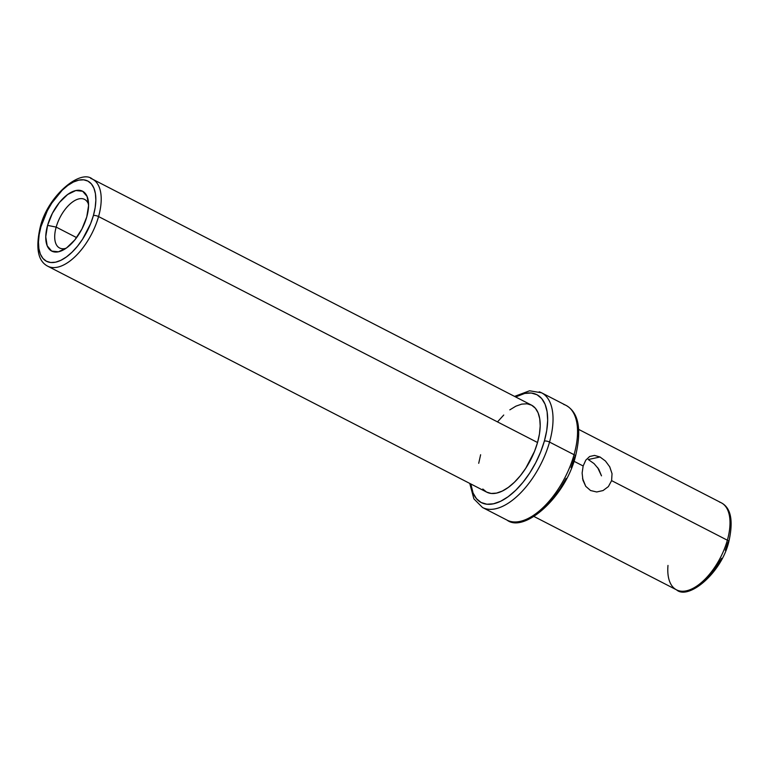 <?xml version="1.0" encoding="UTF-8"?>
<svg xmlns="http://www.w3.org/2000/svg" width="769" height="769" viewBox="0 0 769 769"><rect width="100%" height="100%" fill="white"/><g stroke="black" fill="none" stroke-linecap="round" stroke-linejoin="round"><path stroke-width="1.15" d="M725.311 550.316L728.08 542.203A3.816 1.25 15.8 0 0 728.81 541.712C721.437 573.193 688.303 600.445 676.499 589.833A48.937 24.3 -62.8 0 0 727.359 540.213A3.816 1.25 15.8 0 1 728.81 541.712A3.816 1.25 -164.2 0 0 727.359 540.213A48.937 24.3 117.2 0 1 678.277 590.582A48.937 24.3 117.2 0 1 667.982 565.436M571.059 467.6L574.789 456.69A3.816 1.25 15.8 0 0 575.52 456.2C565.638 496.918 524.141 533.407 507.031 520.113A64.509 32.029 -62.8 0 0 574.059 454.7A3.816 1.25 15.8 0 1 575.52 456.2A3.816 1.25 -164.2 0 0 574.059 454.7A64.509 32.029 117.2 0 1 509.376 521.094M544.375 441.041A60.693 30.135 117.2 0 1 503.657 499.658A60.693 30.135 117.2 0 1 470.83 483.98L473.079 493.006L476.492 498.716L481.144 502.503L486.883 504.224L493.467 503.801L500.657 501.263L508.165 496.707L515.711 490.295L522.997 482.278L529.754 472.973L535.714 462.736L540.655 451.951L544.375 441.041A3.816 1.25 15.8 0 1 549.537 442.079A3.816 1.25 -164.2 0 0 544.375 441.041L546.749 430.419L547.663 420.499L547.105 411.665L545.077 404.244L541.674 398.525L537.012 394.737L531.283 393.026L524.698 393.44L515.624 396.958A60.693 30.135 117.2 0 1 544.375 441.041M484.845 508.472A64.509 32.029 -62.8 0 0 549.537 442.079A64.509 32.029 117.2 0 1 482.499 507.492L507.031 520.113M40.92 226.797A45.121 22.407 117.2 0 1 78.765 180.138A45.121 22.407 117.2 0 1 93.405 215.522A45.121 22.407 117.2 0 1 55.551 262.191A45.121 22.407 117.2 0 1 40.92 226.797A3.816 1.25 -164.2 0 0 40.19 227.288C35.47 248.127 37.969 261.104 47.707 266.189L486.69 492.131A48.937 24.3 -62.8 0 0 537.541 442.511L98.557 216.56A3.816 1.25 -164.2 0 0 93.405 215.522L90.636 223.635L82.533 239.265L77.506 246.186L72.084 252.136L66.48 256.904L60.895 260.297L55.551 262.191L50.658 262.498L46.39 261.22L42.929 258.403L40.392 254.154L38.892 248.647L38.469 242.072L39.161 234.699L40.92 226.797L47.361 210.668L51.792 203.054L62.231 190.183L67.845 185.416L73.43 182.022L78.765 180.138L83.667 179.821L87.926 181.1L91.386 183.916L93.924 188.165L95.423 193.682L95.846 200.257L95.164 207.63L93.405 215.522A3.816 1.25 15.8 0 1 98.557 216.56A48.937 24.3 117.2 0 1 47.707 266.189M49.485 266.93A48.937 24.3 -62.8 0 0 98.557 216.56L537.541 442.511A48.937 24.3 -62.8 0 0 531.475 405.109L92.501 179.167A48.937 24.3 117.2 0 1 98.557 216.56A48.937 24.3 -62.8 0 0 90.723 178.418M609.634 466.62L612.037 473.685L611.605 480.625L608.385 486.585L603.05 490.555L596.696 491.977L590.544 490.516L585.747 486.335L582.94 480.192L582.123 473.06L583.152 465.985L573.953 461.256L583.152 465.985L585.776 460.16L589.66 456.498L594.514 455.411L600.022 456.997L605.453 461.035L609.759 466.86L612.037 473.685L611.605 480.625L608.385 486.585L603.05 490.555L596.696 491.977L590.544 490.516L585.747 486.335L582.546 478.443M588.256 459.526L600.022 456.997L588.256 459.526L593.995 463.563L588.256 459.526M597.619 467.533L601.493 475.848L598.753 469.177L594.139 463.697M88.579 204.516A27.328 13.573 -62.8 0 0 72.93 201.718A27.328 13.573 -62.8 0 0 56.175 227.105L47.572 225.375A33.682 16.726 117.2 0 1 69.912 192.99A33.682 16.726 117.2 0 1 88.31 200.978A33.682 16.726 117.2 0 1 86.753 216.954L88.57 205.554L87.137 196.528L82.658 191.26L75.823 190.539L67.672 194.48L59.434 202.487L52.379 213.33L47.572 225.375L45.746 236.765L47.178 245.792L51.658 251.069L58.492 251.79L66.653 247.849L74.881 239.841L81.937 228.989L86.753 216.954A33.682 16.726 117.2 0 1 63.029 250.108A33.682 16.726 117.2 0 1 47.572 225.375L56.175 227.105A27.328 13.573 117.2 0 1 84.571 199.392A27.328 13.573 117.2 0 1 88.579 204.516M719.515 502.07A48.937 24.3 117.2 0 1 727.359 540.213L611.605 480.625L727.359 540.213A48.937 24.3 -62.8 0 0 721.293 502.811L578.817 429.477M563.725 404.427A64.509 32.029 117.2 0 1 574.059 454.7L549.537 442.079L574.059 454.7A64.509 32.029 -62.8 0 0 566.071 405.407L541.549 392.786A64.509 32.029 117.2 0 1 549.537 442.079A64.509 32.029 -62.8 0 0 539.204 391.806M76.602 237.611L56.175 227.105L76.602 237.611M66.057 248.262A27.328 13.573 117.2 0 1 59.559 247.983A27.328 13.573 117.2 0 1 56.175 227.105A27.328 13.573 -62.8 0 0 66.057 248.262M482.807 489.017L486.556 492.064L491.18 493.458L496.495 493.112L502.282 491.064L508.338 487.392L514.423 482.221L520.305 475.761L525.746 468.254L534.542 451.307L537.541 442.511L539.454 433.947L540.194 425.949L539.742 418.817L538.108 412.838L535.359 408.233L531.6 405.176L526.986 403.792L521.67 404.129L515.874 406.176L509.818 409.858M503.743 415.029L497.86 421.489M480.625 454.739L478.712 463.303M538.569 512.356L546.115 505.944L553.411 497.928L560.168 488.623L566.128 478.385M578.077 436.148L577.519 427.314M701.155 583.584L706.769 578.817L712.19 572.857L721.639 558.332M730.531 526.928L730.108 520.353M589.66 456.498L594.514 455.411L600.022 456.997M582.123 473.06L583.152 465.985L585.834 460.083M40.574 228.076A3.816 1.25 15.8 0 1 40.19 227.288C47.563 195.807 80.697 168.555 92.501 179.167M469.753 483.422L473.887 498.86L482.499 507.492M534.032 516.499L676.499 589.833M514.548 396.4L529.562 390.787L541.549 392.786M575.51 456.219C581.883 429.515 578.73 412.578 566.071 405.407M728.81 541.722C733.53 520.873 731.031 507.896 721.293 502.811"/></g></svg>
